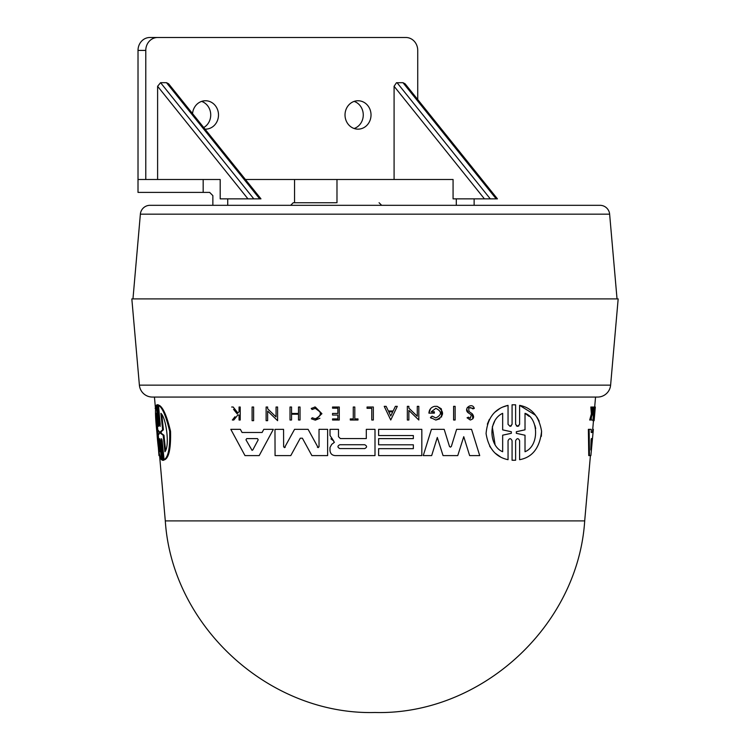 <?xml version="1.0" encoding="UTF-8"?>
<svg xmlns="http://www.w3.org/2000/svg" width="750" height="750" viewBox="0 0 750 750"><rect width="100%" height="100%" fill="white"/><g stroke="black" fill="none" stroke-linecap="round" stroke-linejoin="round"><path stroke-width="1.12" d="M152.419 397.069A13.078 13.078 0 0 1 139.388 385.134L610.613 385.134A13.078 13.078 0 0 1 597.581 397.069L152.419 397.069L154.453 397.069L155.484 408.816M609.628 214.153L140.372 214.153A9.684 9.684 0 0 1 150.019 205.312L599.981 205.312A9.684 9.684 0 0 1 609.628 214.153L617.034 298.903M592.884 420.684L594.131 407.016L595.322 407.016L594.122 420.684L592.884 420.684M592.144 409.828L592.416 407.016L593.325 407.016L592.359 414.994M591.872 420.009L591.159 420.009L591.356 417.956M590.447 420.009L589.706 420.009L591.384 413.934L590.841 407.016L591.581 407.016L592.106 413.934L590.447 420.009L592.125 414.994M593.353 429.347L590.878 455.597L588.759 455.597L588.375 429.347L591.216 429.347L591.197 432.478L592.388 432.478L592.706 429.347L593.353 429.347L593.044 432.478L592.388 432.478M589.462 455.597L589.125 429.347L590.494 429.347M511.388 425.85L510.066 426.356L512.072 424.341L512.072 404.803L512.794 404.775M516.319 425.878L517.612 426.356L518.916 425.878M512.072 424.341L512.072 404.803L515.616 404.812L515.616 424.359L517.612 426.356L519.609 424.359L519.609 405.356L535.659 415.341M536.953 417.122L539.184 421.163M541.594 431.4L541.35 436.341M519.609 424.359L519.609 405.356C531.684 407.625 539.006 416.259 541.584 431.25C539.784 447.853 532.453 457.331 519.609 459.694L519.609 440.709C518.362 438.028 517.022 438.028 515.616 440.709L515.616 451.331M515.616 440.709L515.616 460.247L513.084 460.294M515.616 460.247L512.072 460.247L512.072 440.709C510.797 438.038 509.456 438.038 508.05 440.709L508.05 449.85M500.381 456.825L495.478 453.375M493.369 451.312L489.656 446.203M487.35 424.163L489.328 419.447M494.944 412.162L499.884 408.516M502.762 407.053L508.05 405.356L508.05 424.341L510.066 426.356M453.6 420.009L453.6 406.35L455.128 406.35L455.128 420.009L453.6 420.009L453.6 406.35L455.128 406.35M455.128 417.281L455.128 420.009M469.575 413.7L468.394 412.913L466.688 409.097M467.269 407.541L474.291 408.394L472.894 408.872L474.291 408.394C472.284 401.85 462.684 408.844 468.394 412.913L471.347 414.881L470.278 418.397L468.497 417.188L470.278 418.397M472.894 408.872C469.294 406.491 468.056 407.419 469.172 411.656L472.238 413.784L472.847 418.847M470.278 420.009L467.062 417.769L468.497 417.188L467.062 417.769L470.278 420.009C473.869 418.894 474.525 416.822 472.238 413.784M386.137 406.35L388.369 411.009L393.141 411.009L395.372 406.35L397.284 406.35L390.75 420L384.225 406.35L386.137 406.35L386.709 407.559M411.853 413.287L408.863 410.4L408.863 420.009L407.334 420.009L407.334 406.35L408.863 406.35L408.863 408.131L417.272 416.241L417.272 406.35L418.819 406.35L418.819 412.959M408.863 408.131L417.272 416.241L417.272 406.35L418.819 406.35L418.819 420.009L414.788 416.119M434.541 406.35L437.147 406.35L434.541 406.35C431.081 407.241 429.206 409.5 428.925 413.147L430.519 408.722M439.866 418.772L435.844 420.066C444.319 416.184 444.75 411.609 437.147 406.35L441.112 408.656M441.412 409.05L441.562 417.028M431.156 418.238L430.434 417.469L432.094 416.147L435.844 417.947C442.013 414.684 442.013 411.478 435.844 408.337L431.241 411.778L434.353 412.05M428.925 413.147L434.353 413.147L434.353 411.778L431.241 411.778L435.844 408.337M378.619 438.628L413.344 438.628L413.344 435.544L378.619 435.544L378.619 429.347L421.828 429.347L421.828 455.597L378.619 455.597L378.619 448.659L413.344 448.659L413.344 444.806L378.619 444.806L378.619 438.628L413.344 438.628M421.828 450.347L421.828 455.597M433.434 449.916L431.663 455.597L423.263 455.597L431.419 429.347L444.197 429.347L449.484 446.466L450.403 447.15L451.331 446.466L456.619 429.347L471.553 429.347L479.719 455.597L469.631 455.597L463.753 436.688L462.122 441.825M459.619 449.709L457.753 455.597L443.053 455.597L437.306 437.466L435.722 442.547M285.281 447.169L284.503 447.638L294.553 429.347L308.109 429.347L318.159 447.638L319.031 446.766L318.159 447.638L319.031 446.766L319.031 429.347L327.628 429.347L327.628 455.597L311.878 455.597L302.381 438.197L300.281 438.197L290.784 455.597L275.062 455.597L274.969 429.375L283.566 429.347L283.631 446.766L284.503 447.638M317.381 447.169L318.159 447.638L319.031 446.766M451.331 446.466L450.403 447.15L449.484 446.466L444.197 429.347L431.419 429.347M435.844 420.066L430.434 417.469L432.094 416.147M312.075 409.5L315.328 408.366L312.075 409.5L311.231 408.45L315.328 407.016L321.881 413.831M320.334 412.125L315.328 408.366C322.022 411.9 322.022 415.369 315.328 418.791L312.197 417.75L311.391 418.828L315.328 420.141L311.391 418.828M319.903 418.275L315.328 420.141L321.881 413.653L315.328 407.016L314.438 407.081M155.213 405.722L155.447 408.394M156.928 432.525C155.287 417.3 155.062 408.244 156.234 405.356L158.044 424.341L158.747 424.341L156.872 404.803L158.316 404.812L160.247 424.359L159.516 424.359L160.181 426.356L158.578 405.356C162.403 407.625 166.097 416.259 169.659 431.25C170.119 447.853 168.262 457.331 164.081 459.694L162.15 440.709L161.419 438.703L163.088 460.247L162.272 460.247L160.359 440.709C159.844 438.038 159.591 438.038 159.609 440.709L161.438 459.694C159.469 457.013 157.969 447.956 156.928 432.525M156.919 405.356L156.234 405.356M160.359 440.709C159.844 438.038 159.591 438.038 159.609 440.709L160.322 440.709L162.15 459.694L161.438 459.694M161.869 439.341L163.828 460.247L163.003 460.247M610.613 385.134L618.169 298.903L131.831 298.903L139.388 385.134M252.806 449.953L258.206 439.809L257.484 438.609L258.206 439.809M591.094 439.809L591.309 438.609L592.312 438.609L590.803 449.953L591.094 439.809M160.575 433.312L160.416 431.737L162.619 429.806L160.903 413.325C166.069 417.628 170.016 445.716 164.916 451.734L163.191 435.244L160.575 433.312L161.306 433.312L161.147 431.737L163.397 429.806L162.619 429.806M159.834 451.734C158.747 447.947 157.828 441.544 157.088 432.525L156.244 413.325L157.791 429.872L159.347 431.756L159.497 433.303L158.287 435.178L159.834 451.734M156.853 419.841L159.319 446.222M140.372 214.153L132.966 298.903M212.859 205.312L212.859 195.628L209.644 192.403M336.15 202.734L293.231 202.734L336.15 202.734M294.544 202.734L294.544 179.494L245.419 179.494L394.088 179.494L394.088 86.288L484.434 198.863L453.075 198.863L453.075 179.494L336.984 179.494L336.984 202.734M484.434 198.863L497.438 198.863L405.066 83.766L402.956 82.678L496.191 198.863M394.088 86.288L396.469 82.744L402.956 82.678M192.544 113.616A14.203 13.003 -90 0 1 205.5 100.753A14.203 13.003 -90 0 1 218.503 114.956A14.203 13.003 -90 0 1 205.5 129.15A14.203 13.003 -90 0 1 205.003 129.141M203.728 127.547A14.203 13.003 90 0 0 210.731 114.956A14.203 13.003 90 0 0 201.609 101.4M345.019 114.956A14.203 13.003 -90 0 1 358.022 100.753A14.203 13.003 -90 0 1 371.025 114.956A14.203 13.003 -90 0 1 358.022 129.15A14.203 13.003 -90 0 1 345.019 114.956M354.141 128.503A14.203 13.003 90 0 0 363.263 114.956A14.203 13.003 90 0 0 354.141 101.4M333.412 443.119L331.931 444.197M330.009 429.347L338.503 429.347L330.009 429.347L330.009 435.441L333.656 440.934L334.059 442.65L334.416 442.125M333.656 440.934L330.938 438.834M330.009 435.441L330.009 433.003M338.503 436.706L338.503 429.347L338.503 436.706L340.35 438.553L366.3 438.553L366.3 429.347L375 429.347L375 455.597L335.109 455.597C332.016 455.306 330.309 453.6 329.991 450.487L329.991 447.497L331.744 444.328M319.031 432.825L319.031 429.347L327.628 429.347L327.628 455.597M274.997 437.841L274.969 429.375L283.566 429.347L283.631 446.766M241.556 431.541L242.053 432.478L262.116 432.478L262.772 431.231M268.519 429.347L273.337 429.347L259.191 455.597L244.978 455.597L230.822 429.347L240.384 429.347L242.053 432.478L262.116 432.478L263.784 429.347L273.337 429.347M273.572 414.525L276.056 416.916L276.056 407.016L277.594 407.016L277.594 420.684L275.578 418.734M276.056 408.994L276.056 407.016L277.125 407.016M271.678 414.966L267.647 411.075L267.647 420.684L266.119 420.684L266.119 407.016L267.647 407.016L267.647 408.797L276.056 416.916M266.119 409.753L266.119 407.016L267.647 407.016M291.553 414.225L291.553 420.009L290.006 420.009L290.006 407.016L291.553 407.016L291.553 413.456L298.491 413.456L298.491 407.016L300.038 407.016L300.038 420.009L298.491 420.009L298.491 414.225L291.553 414.225L291.553 420.009M290.006 409.613L290.006 407.016L291.553 407.016L291.553 413.456L298.491 413.456M332.55 413.447L337.866 413.447L332.55 413.447L332.55 414.722M337.866 413.447L337.866 408.169L332.55 408.169L332.55 407.016L339.272 407.016L339.272 420.009L332.55 420.009L332.55 418.912L337.866 418.912L332.55 418.912L332.55 420.009M337.866 418.144L337.866 416.278M233.184 407.016L237.938 413.025L233.184 407.016L231.675 407.016L233.184 407.016M238.716 412.059L237.938 413.025M239.062 407.934L239.062 407.016L240.225 407.016L240.225 420.009L239.062 420.009L239.062 414.994L237.825 414.994L233.812 420.009L237.825 414.994M234.994 416.709L232.35 420.009L233.812 420.009M233.55 409.35L237.216 413.934M353.269 407.016L354.806 407.016L354.806 418.912L358.003 418.912L358.003 420.009L350.287 420.009L350.287 418.912L353.269 418.912L353.269 407.016L354.806 407.016L354.806 418.912L358.003 418.912L358.003 420.009M367.05 407.016L373.341 407.016L367.05 407.016L367.05 408.047M252.094 409.753L252.094 407.016L253.622 407.016L253.622 420.684L252.094 420.684L252.094 407.016L253.181 407.016M158.578 405.356L159.319 405.356C163.191 407.616 166.931 416.25 170.531 431.241C170.972 447.863 169.078 457.35 164.841 459.694L164.081 459.694M157.847 414.862L158.747 424.341C158.756 427.022 158.513 427.022 158.044 424.341C158.513 427.022 158.756 427.022 158.766 424.341M294.553 429.347L308.109 429.347M300.281 438.197L302.381 438.197M456.619 429.347L471.553 429.347M437.306 437.466L431.663 455.597M463.753 436.688L457.753 455.597M366.3 429.347L375 429.347M340.35 438.553L366.3 438.553M378.619 448.659L413.344 448.659M378.619 429.347L421.828 429.347M230.822 429.347L240.384 429.347M277.594 407.016L277.594 420.684L267.647 411.075L267.647 420.684M407.334 420.009L407.334 406.35L408.863 406.35M418.819 420.009L408.863 410.4M388.369 411.009L393.141 411.009M300.038 407.016L300.038 420.009M332.55 415.041L337.866 415.041L337.866 418.912M332.55 407.016L339.272 407.016L339.272 420.009M239.062 411.619L239.062 407.016L240.225 407.016L240.225 420.009M350.287 418.912L353.269 418.912M367.05 408.309L371.766 408.309L371.766 420.009L373.341 420.009L373.341 407.016M253.622 407.016L253.622 420.684M508.05 440.709L508.05 459.694C495.769 457.134 488.447 448.425 486.075 433.556C487.491 417.806 494.812 408.412 508.05 405.356M512.072 460.247L512.072 440.709M519.609 459.694L519.609 440.709M591.197 432.478L593.044 432.478M592.256 411.619L591.581 407.016M591.384 413.934L592.106 413.934M592.678 411.619L593.128 407.016M593.559 420.684L594.806 407.016L593.681 420.684M158.269 446.512L158.963 455.597L159.581 455.597M155.475 408.872L155.137 408.394M158.316 404.812L156.872 404.803M163.828 460.247L162.272 460.247M157.584 404.812L159.516 424.359M339.825 448.584C337.341 447.291 337.341 445.997 339.825 444.731L364.697 444.731C367.191 446.016 367.191 447.3 364.697 448.584L339.825 448.584L364.697 448.584M245.963 439.809L252.084 450.384L245.963 439.809L246.684 438.609L257.484 438.609M390.75 415.997L388.744 411.806L392.756 411.806L390.75 415.997L388.744 411.806M516.337 431.737L525.019 429.806L525.019 413.325C538.369 417.628 539.831 445.716 525.019 451.734L525.019 435.244L516.337 433.312L516.337 431.737L525.019 429.806M502.659 451.734C489.047 446.222 487.716 420.206 502.659 413.325L502.659 429.872L511.341 431.756L511.341 433.303L502.659 435.178L502.659 451.734M525.019 435.244L516.337 433.312M525.019 444.056L525.019 451.734M535.688 428.484L534.919 425.512M529.059 416.344L525.019 413.325M511.341 431.756L502.659 429.872L502.659 425.644M502.659 416.634L502.659 413.325M494.644 421.322L492.356 426.844M492.309 427.013L495.028 444.356M502.659 438.488L502.659 435.178L511.341 433.303M590.972 444.684L591.309 438.609M161.841 414.928L163.397 429.806M163.191 435.244L163.959 435.244L161.306 433.312M163.959 435.244L165.534 450.225M227.728 198.863L227.728 205.312L226.791 205.312M474.131 205.312L474.131 198.863M417.731 99.544L417.731 50.409A12.909 11.822 90 0 0 405.909 37.5L157.613 37.5A12.909 11.822 90 0 0 145.781 50.409L145.781 179.494L157.613 179.494L157.613 86.288L160.566 82.678L166.481 82.678L259.716 198.863L220.191 198.863L220.191 179.494L138.009 179.494L138.009 192.403L209.709 192.403M294.544 179.494L336.984 179.494M259.716 198.863L260.963 198.863L168.591 83.766L166.481 82.678M394.088 179.494L453.075 179.494M405.909 37.5L398.137 37.5L405.909 37.5M149.841 37.5L157.613 37.5L149.841 37.5A12.909 11.822 90 0 0 138.019 50.409L138.019 179.494M584.7 520.894L165.3 520.894C172.059 626.447 269.241 715.256 375 712.5L375.722 712.5L375 712.5C480.759 715.256 577.941 626.447 584.7 520.894L590.419 455.597M161.869 440.709L161.137 440.709M456.3 198.863L456.3 205.312M591.581 439.809L592.247 439.809M160.416 431.737L161.147 431.737M203.175 192.403L203.175 179.494M157.613 86.288L247.95 198.863M253.809 198.863L160.566 82.678M490.284 198.863L397.041 82.678M145.781 50.409L138.019 50.409M592.716 429.347L593.475 420.684M594.675 407.016L595.547 397.069M379.069 202.734L381.656 205.312M374.278 712.5L375 712.5L374.278 712.5M165.3 520.894L159.506 454.791M157.931 404.747L157.209 404.747M163.406 460.303L162.666 460.303M293.231 202.734L290.644 205.312"/></g></svg>

